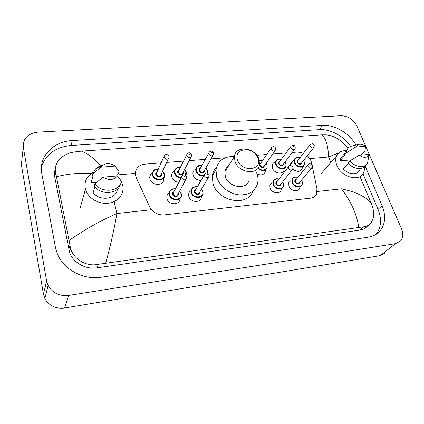 <?xml version="1.0" encoding="UTF-8"?>
<svg xmlns="http://www.w3.org/2000/svg" width="424" height="424" viewBox="0 0 424 424"><rect width="100%" height="100%" fill="white"/><g stroke="black" fill="none" stroke-linecap="round" stroke-linejoin="round"><path stroke-width="0.64" d="M179.882 198.989C180.02 205.518 168.471 205.227 166.998 198.602L166.796 197.171C166.833 195.369 167.602 193.969 169.102 192.968M201.326 197.176C201.05 203.271 190.291 202.603 188.807 196.344L188.595 194.483C188.744 192.766 189.57 191.478 191.07 190.614M281.271 189.231L281.064 190.1C279.792 194.632 271.524 193.042 269.987 187.927L269.86 184.8L272.256 182.262M299.885 187.493L299.641 188.367C298.236 192.576 290.435 190.858 288.892 185.966L288.802 182.627L291.103 180.354M163.574 178.239L163.669 179.167C164.168 186.184 151.453 186.062 149.932 178.96L149.752 177.826C149.698 175.79 150.552 174.216 152.311 173.119M178.753 182.458C175.244 181.907 172.939 180.089 171.826 177.004L171.614 175.441C171.688 173.49 172.605 172.033 174.354 171.079M201.008 180.507C197.123 180.364 194.483 178.568 193.095 175.101L192.872 173.146C193.058 171.285 194.022 169.945 195.756 169.123M265.435 170.236L265.276 171.768C263.845 174.932 261.115 175.658 257.082 173.941M284.154 168.784L283.932 170.321C282.675 175.001 273.999 173.299 272.378 168.015L272.224 164.872C272.68 163.473 273.655 162.556 275.149 162.116M302.37 167.342L302.089 168.89C299.948 172.112 296.827 172.192 292.719 169.123M311.99 164.846L310.983 160.717L307.384 155.64M303.563 153.143L297.733 152.036L292.189 152.476M161.147 162.858L144.939 164.146C138.537 165.1 135.351 168.519 135.373 174.402L136.3 177.762L149.677 206.854C152.799 212.509 157.654 215.191 164.231 214.904L310.458 198.172C313.32 197.78 315.329 196.418 316.479 194.075L316.972 188.791L312.382 166.722M286.067 152.958L272.754 154.018M266.733 154.495L256.865 155.274M225.298 157.776L210.988 158.91M205.274 159.366L189.162 160.643M183.544 161.083L166.674 162.424M290.62 165.508L290.742 163.017L293.594 160.521M23.283 147.123C22.891 138.478 27.804 133.481 38.012 132.124L341.06 115.72C348.099 116.001 353.399 119.478 356.96 126.145L401.496 228.743C403.468 233.613 403.182 237.668 400.632 240.906L395.47 243.662L68.667 295.438C59.402 296.355 52.55 293.032 48.108 285.474L46.629 280.99L23.283 147.123L21.359 164.735L43.46 294.23L44.865 298.538C49.089 305.799 55.629 308.958 64.49 308.02L380.243 255.624L385.31 252.895M355.959 145.066C349.456 133.231 334.663 124.486 322.574 125.382L72.255 140.567C53.392 141.309 38.34 156.663 41.801 173.596L55.385 247.128L57.229 253.462C63.319 269.484 83.38 280.248 101.299 277.227L368.175 237.196C373.502 236.332 377.662 233.984 380.667 230.142C385.442 223.326 385.914 215.18 382.077 205.698L365.091 165.938M350.616 146.386C343.61 135.987 330.275 128.843 319.261 129.659L71.168 145.474C55.671 147.022 45.75 154.257 41.404 167.173M375.876 234.451L376.533 233.645C381.303 226.867 381.801 218.768 378.033 209.361L362.971 173.766M55.321 168.906C54.42 171.572 54.24 174.338 54.781 177.195L69.494 252.073C72.817 262.456 85.478 269.706 96.979 267.841L359.838 230.11C363.251 229.58 365.917 228.07 367.831 225.584M358.799 227.253C356.685 213.866 350.892 201.061 341.415 188.839C356.006 191.929 365.923 196.699 371.17 203.16L372.569 207.034C374.381 213.193 373.91 218.371 371.148 222.573C369.209 225.197 366.675 226.607 363.538 226.803L98.379 264.295C86.549 267.014 73.723 259.44 70.564 248.39L55.671 172.679C53.201 163.097 62.36 153.631 74.518 151.956L81.387 151.14C87.508 153.175 94.049 158.274 101.002 166.441M338.765 152.926L328.589 156.991C328.059 144.865 325.69 137.493 321.477 134.874L81.387 151.14M321.477 134.874L326.061 134.858C334.515 135.765 341.659 140.116 347.495 147.912M371.17 203.16L360.024 176.628M69.001 240.556C84.122 229.925 100.091 220.92 116.902 213.537C114.178 229.432 110.457 245.915 105.746 262.991M92.739 173.75C79.474 172.769 67.411 173.776 56.546 176.766M364.338 166.743C364.666 169.203 364.306 171.381 363.262 173.284C359.017 182.214 341.002 176.888 336.836 165.302C335.453 161.761 335.379 158.597 336.608 155.804C338.416 152.248 341.633 150.52 346.26 150.615M348.311 163.373L343.297 168.895C348.136 174.571 357.072 175.398 359.462 170.48M369.071 154.416C367.173 157.94 363.861 158.226 359.128 155.269L369.071 154.416L367.56 163.076C364.974 168.455 355.042 167.347 349.827 160.993L347.998 163.017C353.091 169.224 362.764 170.432 365.525 165.302M359.128 155.269L349.827 160.993M365.541 146.291L355.635 147.07L358.185 144.536C360.527 143.837 362.981 144.425 365.541 146.291L364.947 151.304L360.808 155.126M351.703 159.816L340 160.85L340.642 158.141L342.809 155.672M340 160.85L345.316 154.829L344.622 154.887L345.295 151.713L347.283 149.296M344.622 154.887L346.424 152.841L347.097 149.661C347.876 148.045 349.148 146.916 350.908 146.28L352.551 145.882M346.424 152.841L355.635 147.07M121.386 181.583L122.865 186.189C124.237 194.521 117.432 202.434 107.723 203.276C98.034 204.225 87.72 197.695 85.478 189.194L85.277 188.373C84.169 181.366 86.809 176.055 93.19 172.441M116.722 175.679L117.056 175.971M119.303 178.334L120.58 180.142M94.923 186.915L93.174 192.634C99.349 201.246 115.339 199.566 117.199 190.35L117.803 188.717M117.411 175.939C113.627 180.29 108.878 180.698 103.159 177.158L117.411 175.939L121.428 181.393C119.748 191.765 101.575 193.588 94.918 183.762L94.223 186.041C100.795 195.756 118.741 194.028 120.559 183.799M103.159 177.158L94.918 183.762M115.037 166.07L100.87 167.189L101.755 166.091C105.253 163.161 109.307 162.89 113.908 165.281L115.037 166.07L119.07 171.672L118.254 173.967L117.3 174.047L116.605 176.008M96.55 182.405L91.033 182.892L93.031 176.093L92.04 176.177L92.713 173.856L95.501 169.012C97.361 167.178 99.698 165.985 102.507 165.429M92.713 173.856L100.87 167.189M237.53 159.949C232.977 147.488 254.209 145.994 257.946 158.285C262.875 170.633 241.309 172.637 237.53 159.949M234.907 161.226L234.424 156.371C235.527 145.024 255.582 147.541 259.048 159.244L259.477 164.952C257.834 175.653 238.15 172.822 234.907 161.226M228.398 166.107C226.464 167.496 225.292 169.383 224.895 171.768L225.319 176.506C228.351 187.8 247.393 190.392 249.095 179.924M255.624 170.506L256.96 173.586C258.147 177.078 258.333 180.444 257.522 183.682C254.697 191.913 248.135 195.602 237.843 194.749C227.418 192.523 220.374 186.708 216.712 177.301L215.959 169.679C217.899 160.654 224.026 156.26 234.345 156.498M252.725 191.203C247.807 207.166 217.671 201.628 212.981 183.449L212.265 175.902C212.731 172.547 214.12 169.717 216.426 167.406M330.815 162.514L328.589 156.991L309.891 158.576M116.982 174.948L135.325 173.389M151.501 209.732L116.902 213.537L114.114 201.601M317.152 191.51L341.415 188.839M46.629 280.99L43.46 294.23M68.667 295.438L64.49 308.02M395.47 243.662L380.243 255.624M71.168 145.474L72.255 140.567M319.261 129.659L322.574 125.382M378.033 209.361L382.077 205.698M359.838 230.11L363.538 226.803M96.979 267.841L98.379 264.295M68.767 249.344L69.875 245.454M54.781 177.195L55.671 172.679M304.172 161.867L304.273 164.973C303.065 168.842 295.772 167.215 294.309 162.726L294.187 159.747L295.173 158.316M299.895 157.85C295.804 157.14 294.102 158.687 294.797 162.493C296.8 168.402 306.483 167.507 304.008 161.698L303.446 160.606M301.872 162.593C300.833 164.994 299.249 164.894 297.113 162.291C296.742 161.009 297.15 160.192 298.337 159.853M314.248 145.459L314.105 147.17C312.811 148.57 311.433 148.252 309.981 146.222L309.918 144.987L297.553 160.86L298.046 160.224L297.553 160.86L297.6 162.063C298.984 164.04 300.314 164.332 301.591 162.948L313.59 147.817M312.525 145.008L313.204 144.955L312.525 145.008M314.136 145.167C313.204 143.407 311.799 143.349 309.918 144.987L310.357 144.383M285.845 163.457L285.967 166.399C284.875 170.549 277.164 169.022 275.711 164.342L275.568 161.544L276.607 159.928M281.361 159.339C277.269 158.724 275.547 160.314 276.199 164.109C278.144 170.103 288.097 169.187 285.659 163.288L285.013 162.032M283.449 164.114C282.405 166.637 280.783 166.568 278.579 163.903C278.224 162.62 278.637 161.798 279.819 161.433M295.258 146.927L295.146 148.532C293.832 150.059 292.417 149.773 290.901 147.663L290.827 146.503L279.008 162.535L279.543 161.814L279.008 162.535L279.066 163.669C280.513 165.715 281.886 165.985 283.174 164.48L294.595 149.269M293.456 146.434L294.155 146.386L293.456 146.434M295.141 146.609C294.102 144.796 292.661 144.759 290.827 146.503L291.293 145.819M267.009 165.095L267.157 167.84C265.117 171.328 262.048 171.46 257.951 168.238M258.28 167.777C261.804 172.054 268.758 169.674 266.813 164.925L266.055 163.489M264.512 165.667C263.479 168.328 261.815 168.291 259.53 165.556L259.424 165.164M259.652 163.855L260.792 163.06M260.532 163.436L259.954 164.268L260.018 165.323C261.539 167.438 262.949 167.676 264.253 166.038L275.054 150.758M275.727 148.442L275.642 149.926C274.317 151.591 272.86 151.331 271.265 149.147L271.185 148.071L271.678 147.298M273.835 147.907L274.556 147.849L273.835 147.907M262.308 160.871L259.483 160.823M207.251 170.294L207.288 173.04M203.573 176.018C199.879 176.193 197.33 174.614 195.909 171.28L195.708 169.526C196.959 166.038 198.999 164.724 201.835 165.583M201.744 165.747C197.69 165.593 195.915 167.358 196.407 171.036C197.849 174.306 200.356 175.759 203.933 175.388M206.928 172.966L206.997 170.114L205.82 168.037M204.41 170.522C205.243 173.57 199.863 173.867 199.068 170.803C198.787 169.573 199.216 168.726 200.361 168.249M200.144 168.646L199.487 169.833L199.566 170.559C201.347 172.923 202.889 173.04 204.188 170.92L212.928 155.486M213.606 153.26L213.601 154.294C212.276 156.456 210.68 156.313 208.815 153.875L209.26 152.025M211.417 152.582L212.201 152.518L211.417 152.582M186.168 172.123L186.369 173.734L185.807 175.679M181.053 178.016C177.757 177.656 175.573 176.029 174.492 173.14L174.301 171.736C175.26 168.111 177.301 166.632 180.423 167.3M180.333 167.48C176.315 167.459 174.534 169.266 174.99 172.891C176.05 175.684 178.17 177.2 181.35 177.449M185.468 175.409L185.892 171.948L184.53 169.621M183.195 172.218C184.207 175.388 178.515 175.859 177.73 172.653C177.471 171.45 177.9 170.591 179.023 170.088M191.637 154.972L191.648 155.815C190.344 158.168 188.701 158.078 186.719 155.544L186.634 154.94L178.149 171.821L178.811 170.512L178.228 172.409C180.121 174.858 181.705 174.927 182.983 172.621L190.964 157.15M189.332 154.235L190.138 154.172L189.332 154.235M191.505 154.5C190.636 152.29 187.567 152.073 186.634 154.94L187.169 153.705M164.459 174.01L164.644 175.25C165.111 181.483 153.801 181.361 152.433 175.059L152.269 174.036C152.953 170.268 154.977 168.614 158.348 169.081M158.263 169.266C154.294 169.393 152.518 171.238 152.931 174.81C154.431 181.398 166.256 180.306 164.162 173.835L162.588 171.243M161.332 173.951L161.374 174.073C162.403 177.317 156.504 177.842 155.756 174.561C155.513 173.379 155.942 172.526 157.039 171.99M156.848 172.404L156.255 174.312C158.269 176.85 159.896 176.866 161.141 174.365L168.323 158.857M168.985 156.732L169.012 157.373C167.734 159.928 166.044 159.89 163.94 157.267L164.39 155.449M166.558 155.937L167.39 155.873L166.558 155.937M302.126 181.43L302.195 184.737C300.881 188.701 293.514 187.069 292.041 182.453L291.945 179.299L293.021 177.778M297.887 177.37C293.636 176.591 291.85 178.207 292.539 182.225C294.569 188.346 304.48 187.286 301.957 181.271L301.453 180.253M299.773 182.288C298.671 184.747 297.049 184.647 294.903 181.986C294.526 180.619 294.966 179.76 296.228 179.416M295.931 179.781L295.364 180.476L295.401 181.753C296.795 183.778 298.151 184.08 299.471 182.654L311.603 167.994M312.329 165.546L312.175 167.3C310.834 168.747 309.435 168.429 307.967 166.341L307.914 165.031L308.391 164.39M311.264 165.069L310.569 165.127L311.264 165.069M283.38 183.332L283.481 186.449C282.294 190.726 274.476 189.205 273.014 184.382L272.886 181.424L274.031 179.691M278.939 179.161C274.673 178.478 272.865 180.142 273.512 184.149C275.483 190.365 285.67 189.279 283.195 183.168L282.596 181.976M280.932 184.106C279.824 186.703 278.16 186.634 275.945 183.905C275.584 182.543 276.029 181.673 277.291 181.302M292.894 167.337L292.772 168.98C291.415 170.565 289.968 170.278 288.431 168.111L288.368 166.876L276.395 182.468L276.994 181.689L276.395 182.468L276.443 183.672C277.906 185.77 279.305 186.041 280.635 184.482L292.152 169.77M292.783 167.019C290.938 165.021 289.465 164.973 288.368 166.876L288.882 166.144M291.76 166.817L291.044 166.881L291.76 166.817M202.879 191.489L203.08 193.471C202.842 199.227 192.666 198.575 191.245 192.666L191.044 190.901L192.364 188.007M197.372 186.862C193.148 186.682 191.272 188.537 191.754 192.422C193.434 199.052 204.872 197.828 202.614 191.325L201.469 189.231M199.964 191.796C200.785 194.955 195.279 195.321 194.483 192.146C194.197 190.832 194.669 189.931 195.899 189.438M195.665 189.841L194.907 191.171L194.992 191.902C196.821 194.346 198.4 194.446 199.731 192.199L208.396 177.412M209.175 175.07L209.175 176.082C207.818 178.377 206.181 178.26 204.262 175.727L204.172 174.974L204.771 173.755M207.723 174.365L206.917 174.434L207.723 174.365M181.249 193.678L181.451 195.273C181.599 201.437 170.671 201.146 169.266 194.892L169.075 193.529L170.384 190.27M175.398 188.94C171.211 188.913 169.335 190.811 169.775 194.643C171.37 201.389 183.152 200.128 180.963 193.514L179.617 191.15M178.191 193.826C179.22 197.123 173.379 197.695 172.589 194.362C172.324 193.068 172.796 192.162 174.004 191.637M173.792 192.046L173.098 194.113C175.048 196.651 176.676 196.694 177.974 194.24L185.834 179.463M186.613 177.158L186.629 177.963C185.299 180.47 183.613 180.412 181.567 177.783L182.082 175.817M185.065 176.395L184.233 176.474L185.065 176.395M48.108 285.474L44.865 298.538M376.533 233.645L380.667 230.142M69.494 252.073L70.564 248.39M336.608 155.804L321.095 173.771M344.744 153.472L340.642 158.141M358.185 144.536L350.908 146.28M347.097 149.661L345.295 151.713M85.478 189.194L79.887 208.91M101.755 166.091L95.501 169.012M304.273 164.973L304.209 161.788M299.985 157.733C297.017 156.965 295.083 157.638 294.187 159.747L290.509 164.533M304.188 161.735L303.536 160.495M285.967 166.399L285.877 163.388M285.856 163.33L285.103 161.91M281.457 159.217C278.377 158.512 276.416 159.286 275.568 161.544M267.157 167.84L267.041 165.031M260.522 163.452L271.185 148.071C272.807 146.148 274.275 146.158 275.605 148.093M267.019 164.968L266.145 163.357M262.403 160.738L259.435 160.601M207.453 172.234L207.267 170.247M200.133 168.662L208.725 153.128C209.626 150.976 212.122 150.154 213.473 152.826M207.246 170.167L205.91 167.877M186.369 173.734L186.184 172.086M186.157 172.006L184.62 169.452M164.644 175.25L164.47 173.983M156.843 172.425L163.865 156.822C164.295 155.311 165.137 154.537 166.388 154.5C167.268 154.437 168.089 155.014 168.853 156.233M164.448 173.893L162.673 171.058M291.945 179.299C292.931 177.084 294.945 176.4 297.987 177.248M301.554 180.136L302.148 181.302M295.915 179.797L307.914 165.031C309.07 163.267 310.506 163.341 312.223 165.254M302.195 184.737L302.164 181.355M272.886 181.424C273.819 179.045 275.87 178.25 279.04 179.029M282.697 181.848L283.396 183.205M283.481 186.449L283.412 183.263M191.044 190.901C191.553 187.752 193.694 186.343 197.473 186.682M201.57 189.062L202.873 191.372M195.655 189.862L204.172 174.974C204.601 173.681 205.46 173.003 206.742 172.95C207.119 172.616 207.887 173.178 209.048 174.635M203.08 193.471L202.895 191.447M169.075 193.529C169.404 190.18 171.54 188.585 175.499 188.749M179.718 190.964L181.239 193.567M173.782 192.067L181.483 177.195C181.869 175.812 182.712 175.064 184.011 174.953C184.212 174.487 185.039 175.064 186.486 176.697M181.451 195.273L181.265 193.646M234.424 156.371L224.895 171.768M215.959 169.679L212.265 175.902"/></g></svg>
